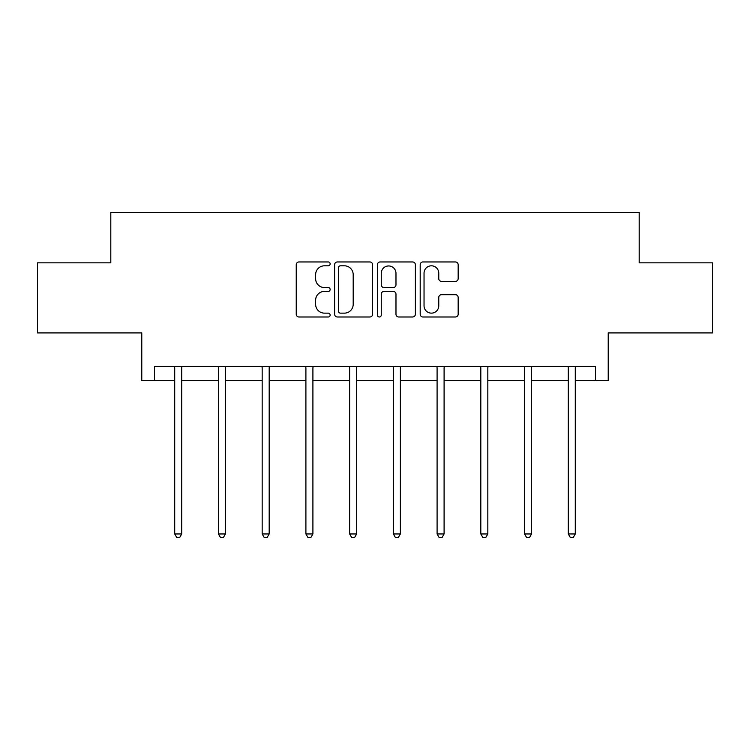 <?xml version="1.0" encoding="UTF-8"?>
<svg xmlns="http://www.w3.org/2000/svg" width="750" height="750" viewBox="0 0 750 750"><rect width="100%" height="100%" fill="white"/><g stroke="black" fill="none" stroke-linecap="round" stroke-linejoin="round"><path stroke-width="1.12" d="M330.15 263.888A1.922 1.922 0 0 0 328.228 261.956L298.988 261.956A2.747 2.747 0 0 0 296.241 264.713L296.241 314.241A2.747 2.747 0 0 0 298.988 316.988L328.228 316.988A1.922 1.922 0 0 0 330.15 315.066A1.922 1.922 0 0 0 328.228 313.134L324.441 313.134A8.803 8.803 0 0 1 315.637 304.331L315.637 300.206A8.803 8.803 0 0 1 324.441 291.403L328.228 291.403A1.922 1.922 0 0 0 330.15 289.472A1.922 1.922 0 0 0 328.228 287.55L324.441 287.55A8.803 8.803 0 0 1 315.637 278.747L315.637 274.622A8.803 8.803 0 0 1 324.441 265.809L328.228 265.809A1.922 1.922 0 0 0 330.15 263.888M154.528 380.578L154.528 366.562L595.472 366.562L595.472 380.578L608.222 380.578L608.222 332.925L712.5 332.925L712.5 262.847L639.197 262.847L639.197 212.391L110.803 212.391L110.803 262.847L37.5 262.847L37.5 332.925L141.778 332.925L141.778 380.578L174.713 380.578M455.409 281.363A2.747 2.747 0 0 0 458.166 278.606L458.166 264.713A2.747 2.747 0 0 0 455.409 261.956L422.944 261.956A2.747 2.747 0 0 0 420.197 264.713L420.197 314.241A2.747 2.747 0 0 0 422.944 316.988L455.409 316.988A2.747 2.747 0 0 0 458.166 314.241L458.166 297.459A2.747 2.747 0 0 0 455.409 294.703L441.516 294.703A2.747 2.747 0 0 0 438.769 297.459L438.769 305.775A7.359 7.359 0 0 1 431.409 313.134A7.359 7.359 0 0 1 424.041 305.775L424.041 273.169A7.359 7.359 0 0 1 431.409 265.809A7.359 7.359 0 0 1 438.769 273.169L438.769 278.606A2.747 2.747 0 0 0 441.516 281.363L455.409 281.363M372.591 264.713A2.747 2.747 0 0 0 369.844 261.956L337.369 261.956A2.747 2.747 0 0 0 334.622 264.713L334.622 314.241A2.747 2.747 0 0 0 337.369 316.988L369.844 316.988A2.747 2.747 0 0 0 372.591 314.241L372.591 264.713M380.156 261.956L412.631 261.956A2.747 2.747 0 0 1 415.378 264.713L415.378 314.241A2.747 2.747 0 0 1 412.631 316.988L398.728 316.988A2.747 2.747 0 0 1 395.981 314.241L395.981 294.15A2.747 2.747 0 0 0 393.225 291.403L384.009 291.403A2.747 2.747 0 0 0 381.262 294.15L381.262 315.066A1.922 1.922 0 0 1 379.331 316.988A1.922 1.922 0 0 1 377.409 315.066L377.409 264.713A2.747 2.747 0 0 1 380.156 261.956M181.725 380.578L218.447 380.578M225.45 380.578L262.172 380.578M269.184 380.578L305.906 380.578M312.909 380.578L349.631 380.578M356.644 380.578L393.356 380.578M400.369 380.578L437.091 380.578M444.094 380.578L480.816 380.578M487.828 380.578L524.55 380.578M531.553 380.578L568.275 380.578M575.288 380.578L595.472 380.578M340.397 265.809A1.922 1.922 0 0 0 338.475 267.741L338.475 311.212A1.922 1.922 0 0 0 340.397 313.134L344.391 313.134A8.803 8.803 0 0 0 353.194 304.331L353.194 274.622A8.803 8.803 0 0 0 344.391 265.809L340.397 265.809M395.981 273.309A7.359 7.359 0 0 0 388.622 265.95A7.359 7.359 0 0 0 381.262 273.309L381.262 284.794A2.747 2.747 0 0 0 384.009 287.55L393.225 287.55A2.747 2.747 0 0 0 395.981 284.794L395.981 273.309M182.091 366.562L181.922 366.975A2.803 2.803 0 0 0 181.725 368.016L181.725 533.962L174.713 533.962L174.713 368.016A2.803 2.803 0 0 0 174.516 366.975L174.347 366.562M181.725 533.962L179.616 537.609L176.812 537.609L174.713 533.962M225.816 366.562L225.656 366.975A2.803 2.803 0 0 0 225.45 368.016L225.45 533.962L218.447 533.962L218.447 368.016A2.803 2.803 0 0 0 218.241 366.975L218.072 366.562M225.45 533.962L223.35 537.609L220.547 537.609L218.447 533.962M269.55 366.562L269.381 366.975A2.803 2.803 0 0 0 269.184 368.016L269.184 533.962L262.172 533.962L262.172 368.016A2.803 2.803 0 0 0 261.975 366.975L261.806 366.562M269.184 533.962L267.075 537.609L264.272 537.609L262.172 533.962M313.275 366.562L313.116 366.975A2.803 2.803 0 0 0 312.909 368.016L312.909 533.962L305.906 533.962L305.906 368.016A2.803 2.803 0 0 0 305.7 366.975L305.531 366.562M312.909 533.962L310.809 537.609L308.006 537.609L305.906 533.962M357.009 366.562L356.841 366.975A2.803 2.803 0 0 0 356.644 368.016L356.644 533.962L349.631 533.962L349.631 368.016A2.803 2.803 0 0 0 349.425 366.975L349.266 366.562M356.644 533.962L354.534 537.609L351.731 537.609L349.631 533.962M400.734 366.562L400.575 366.975A2.803 2.803 0 0 0 400.369 368.016L400.369 533.962L393.356 533.962L393.356 368.016A2.803 2.803 0 0 0 393.159 366.975L392.991 366.562M400.369 533.962L398.269 537.609L395.466 537.609L393.356 533.962M444.469 366.562L444.3 366.975A2.803 2.803 0 0 0 444.094 368.016L444.094 533.962L437.091 533.962L437.091 368.016A2.803 2.803 0 0 0 436.884 366.975L436.725 366.562M444.094 533.962L441.994 537.609L439.191 537.609L437.091 533.962M488.194 366.562L488.025 366.975A2.803 2.803 0 0 0 487.828 368.016L487.828 533.962L480.816 533.962L480.816 368.016A2.803 2.803 0 0 0 480.619 366.975L480.45 366.562M487.828 533.962L485.728 537.609L482.925 537.609L480.816 533.962M531.928 366.562L531.759 366.975A2.803 2.803 0 0 0 531.553 368.016L531.553 533.962L524.55 533.962L524.55 368.016A2.803 2.803 0 0 0 524.344 366.975L524.184 366.562M531.553 533.962L529.453 537.609L526.65 537.609L524.55 533.962M575.653 366.562L575.484 366.975A2.803 2.803 0 0 0 575.288 368.016L575.288 533.962L568.275 533.962L568.275 368.016A2.803 2.803 0 0 0 568.078 366.975L567.909 366.562M575.288 533.962L573.188 537.609L570.384 537.609L568.275 533.962"/></g></svg>
